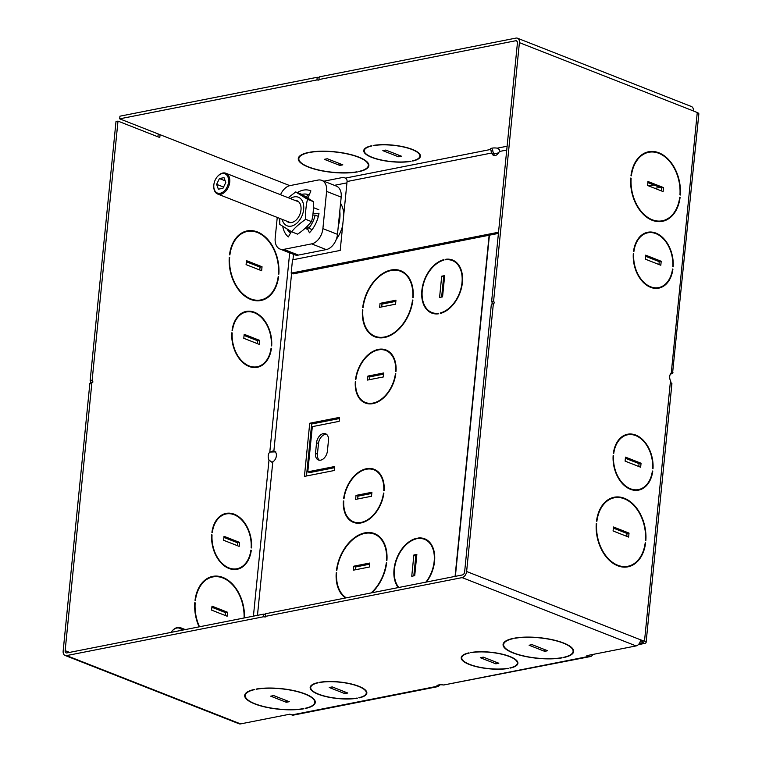<?xml version="1.0" encoding="UTF-8"?>
<svg xmlns="http://www.w3.org/2000/svg" width="762" height="762" viewBox="0 0 762 762"><rect width="100%" height="100%" fill="white"/><g stroke="black" fill="none" stroke-linecap="round" stroke-linejoin="round"><path stroke-width="1.14" d="M493.605 301.085L491.623 301.476L517.417 43.024A2.791 1.857 -68.6 0 0 516.455 40.815A2.791 1.857 -68.6 0 0 515.693 40.757L318.935 79.553L319.202 76.895L515.96 38.1A5.582 3.705 -68.6 0 1 517.474 38.214A5.582 3.705 -68.6 0 1 519.408 42.634L493.605 301.085L494.452 302.8L491.357 304.133L464.63 571.891A2.791 1.857 -68.6 0 1 462.382 574.948L265.614 613.734L265.347 616.391L462.115 577.606A5.582 3.705 -68.6 0 0 466.62 571.5L493.347 303.743L491.357 304.133M491.623 301.476L492.462 303.19M639.394 643.309L642.471 642.709A2.791 0.819 -174.3 0 0 643.309 642.223A2.791 0.819 -174.3 0 0 642.518 641.547L640.451 640.737M647.852 182.623L661.53 187.985L661.245 190.843M645.547 256.28L659.225 261.652L658.939 264.509M648.786 152.286A34.909 24.032 78.8 0 0 631.374 175.803L630.984 175.651A35.471 24.413 78.8 0 1 648.681 151.743A35.471 24.413 78.8 0 1 680.333 195.034L679.942 194.872A34.909 24.032 78.8 0 0 648.786 152.286L646.795 152.676A34.909 24.032 78.8 0 0 643.357 153.753M652.377 151.981A35.471 24.413 78.8 0 0 647.69 151.962M661.397 221.504A35.471 24.413 78.8 0 0 665.731 219.713M656.711 221.485A34.909 24.032 78.8 0 0 660.302 221.18L662.292 220.79A34.909 24.032 78.8 0 0 679.704 197.272L679.675 197.501M650.51 232.553A28.489 19.612 78.8 0 0 646.738 232.486M647.833 232.801A27.927 19.221 78.8 0 0 633.936 251.384L633.546 251.231A28.489 19.612 78.8 0 1 647.729 232.258A28.489 19.612 78.8 0 1 673.16 266.786L672.779 266.633A27.927 19.221 78.8 0 0 647.833 232.801L645.843 233.191A27.927 19.221 78.8 0 0 643.28 233.972M657.749 288.312A28.489 19.612 78.8 0 0 661.206 286.817M653.977 288.246A27.927 19.221 78.8 0 0 656.654 287.998L658.635 287.598A27.927 19.221 78.8 0 0 672.532 269.024L672.503 269.262M613.362 528.114L627.04 533.486L626.755 536.343M625.383 458.267L639.061 463.639L638.775 466.496M626.916 566.995A35.471 24.413 78.8 0 0 631.25 565.204M622.23 566.985A34.909 24.032 78.8 0 0 625.821 566.671L627.802 566.28A34.909 24.032 78.8 0 0 645.214 542.763L645.185 543.001M614.305 497.777A34.909 24.032 78.8 0 0 596.894 521.303L596.503 521.151A35.471 24.413 78.8 0 1 614.191 497.234A35.471 24.413 78.8 0 1 645.843 540.525L645.452 540.372A34.909 24.032 78.8 0 0 614.305 497.777L612.315 498.177A34.909 24.032 78.8 0 0 608.876 499.253M617.896 497.472A35.471 24.413 78.8 0 0 613.2 497.462M633.813 490.223A27.927 19.221 78.8 0 0 636.489 489.976L638.48 489.585A27.927 19.221 78.8 0 0 652.377 471.002L652.339 471.24M637.584 490.29A28.489 19.612 78.8 0 0 641.052 488.804M627.669 434.788A27.927 19.221 78.8 0 0 613.772 453.361L613.391 453.209A28.489 19.612 78.8 0 1 627.564 434.235A28.489 19.612 78.8 0 1 653.005 468.763L652.615 468.611A27.927 19.221 78.8 0 0 627.669 434.788L625.688 435.178A27.927 19.221 78.8 0 0 623.116 435.959M630.345 434.531A28.489 19.612 78.8 0 0 626.583 434.464M517.474 38.214L691.448 106.537A5.582 3.705 111.4 0 1 693.382 110.947L697.268 112.557A5.582 1.629 5.7 0 1 698.849 113.89L672.636 372.561M670.093 374.742A5.867 3.896 111.4 0 1 671.332 373.799L672.665 373.113L671.274 372.951A5.867 4.039 78.8 0 0 670.493 380.762L671.551 384.277M638.299 644.671L644.414 643.471A5.582 1.629 -174.3 0 0 646.09 642.499A5.582 1.629 -174.3 0 0 644.5 641.156L640.594 639.823A5.582 3.705 111.4 0 1 636.089 645.919L586.845 655.625L588.788 656.396A5.582 3.848 78.8 0 0 590.398 656.558A5.582 3.848 78.8 0 0 592.731 654.472M494.452 302.8L493.347 303.743M652.767 471.154A28.489 19.612 78.8 0 1 638.585 490.128A28.489 19.612 78.8 0 1 613.143 455.6L613.534 455.752A27.927 19.221 78.8 0 0 638.48 489.585M627.802 566.28A34.909 24.032 78.8 0 1 596.656 523.694L596.265 523.542A35.471 24.413 78.8 0 0 627.917 566.833A35.471 24.413 78.8 0 0 645.604 542.915M641.052 463.239L640.652 467.23L625.097 461.124L625.497 457.133L641.052 463.239L639.061 463.639M629.031 533.095L628.631 537.077L613.077 530.971L613.477 526.98L629.031 533.095L627.04 533.486M658.635 287.598A27.927 19.221 78.8 0 1 633.698 253.775L633.308 253.622A28.489 19.612 78.8 0 0 658.749 288.15A28.489 19.612 78.8 0 0 672.922 269.177M662.292 220.79A34.909 24.032 78.8 0 1 631.136 178.194L630.746 178.041A35.471 24.413 78.8 0 0 662.397 221.332A35.471 24.413 78.8 0 0 680.095 197.425M660.816 265.252L645.262 259.137L645.662 255.156L661.206 261.261L660.816 265.252M663.111 191.586L647.567 185.48L647.967 181.489L663.512 187.595L663.111 191.586M661.206 261.261L659.225 261.652M663.512 187.595L661.53 187.985M319.145 77.467L317.211 77.286L316.944 79.943L318.907 80.134L318.935 79.553M317.211 77.286L119.948 116.176L119.682 118.834L289.817 185.642M298.914 157.782A35.471 10.363 5.7 0 1 298.704 157.267M323.869 181.194L343.452 177.336L345.396 178.098L490.433 149.504A5.867 1.715 5.7 0 1 490.357 149.161A5.867 1.715 5.7 0 1 497.291 148.152L499.472 149.638L499.339 151.505A5.867 3.896 111.4 0 1 493.624 155.391A5.867 3.896 111.4 0 1 491.738 153L490.499 148.847M316.944 79.943L119.682 118.834M342.833 164.849L327.289 158.744L324.307 159.325L339.852 165.43L342.833 164.849M401.355 156.172L385.81 150.066L382.829 150.657L398.374 156.762L401.355 156.172M357.349 171.955L356.959 171.802A34.909 10.201 5.7 0 1 319.059 170.069A34.909 10.201 5.7 0 1 298.837 158.62A34.909 10.201 5.7 0 1 308.391 152.724L308 152.571A35.471 10.363 5.7 0 0 298.275 158.563A35.471 10.363 5.7 0 0 318.83 170.202A35.471 10.363 5.7 0 0 357.349 171.955M310.201 152.152L309.791 152.219A35.471 10.363 5.7 0 1 348.31 153.972A35.471 10.363 5.7 0 1 368.865 165.611A35.471 10.363 5.7 0 1 359.14 171.602L358.75 171.45A34.909 10.201 5.7 0 0 368.303 165.554L368.484 163.735M310.182 152.371A34.909 10.201 5.7 0 1 348.082 154.105A34.909 10.201 5.7 0 1 368.303 165.554M364.303 150.638A27.927 8.163 5.7 0 0 380.371 159.782A27.927 8.163 5.7 0 0 410.613 161.22L411.004 161.373A28.489 8.325 5.7 0 1 380.143 159.906A28.489 8.325 5.7 0 1 363.75 150.59A28.489 8.325 5.7 0 1 371.389 145.809L371.78 145.961A27.927 8.163 5.7 0 0 364.303 150.638L364.465 149.009M373.59 145.39L373.18 145.456A28.489 8.325 5.7 0 1 404.041 146.923A28.489 8.325 5.7 0 1 420.433 156.248A28.489 8.325 5.7 0 1 412.794 161.02L412.404 160.868A27.927 8.163 5.7 0 0 419.881 156.191L420.043 154.553M373.57 145.609A27.927 8.163 5.7 0 1 403.812 147.056A27.927 8.163 5.7 0 1 419.881 156.191M345.396 178.098A2.791 1.924 -101.2 0 1 347.072 181.518L340.195 250.431L292.494 259.842L291.17 273.129L498.529 232.239M659.978 187.385L654.949 188.376M498.415 233.41L293.113 273.891L291.17 273.129M347.072 181.518L491.738 153L493.69 153.762L491.804 148.209M494.681 155.572A5.867 3.896 111.4 0 1 493.69 153.762M671.446 372.866L673.008 372.742M498.624 152.867L497.615 153.067L497.5 154.248M489.423 235.182L455.371 576.329M670.722 373.551L671.332 373.799M160.068 134.693L159.791 137.531L117.996 121.12L92.135 380.248L92.974 381.952L91.869 382.905L65.141 650.662A2.791 1.857 -68.6 0 0 66.104 652.863A2.791 1.857 -68.6 0 0 66.865 652.929L263.623 614.134L265.557 614.315M245.335 694.63A35.471 10.363 5.7 0 1 245.116 694.106M503.711 643.69A35.471 10.363 5.7 0 1 503.501 643.166M117.996 121.12L116.005 121.51L90.145 380.638L90.983 382.343L89.878 383.296L63.151 651.053A5.582 3.705 -68.6 0 0 65.084 655.463A5.582 3.705 -68.6 0 0 66.599 655.587L263.357 616.791L265.328 616.972L265.347 616.391M263.357 616.791L263.623 614.134M590.398 656.558L443.741 684.99A5.867 1.715 -174.3 0 0 436.817 686A5.867 1.715 -174.3 0 0 436.893 686.343L437.959 686.61L440.007 684.8M437.959 686.61L293.465 715.099A5.582 3.848 -101.2 0 1 291.856 714.937L289.912 714.175L240.573 723.9A5.582 3.705 111.4 0 1 239.068 723.786L65.084 655.463M510.264 668.083A28.489 8.325 5.7 0 0 517.903 663.302A28.489 8.325 5.7 0 0 501.51 653.986A28.489 8.325 5.7 0 0 470.649 652.52L471.03 652.672A27.927 8.163 5.7 0 1 501.282 654.11A27.927 8.163 5.7 0 1 517.35 663.254A27.927 8.163 5.7 0 1 509.873 667.931L510.283 667.826M562.137 657.854L561.756 657.701A34.909 10.201 5.7 0 1 523.846 655.977A34.909 10.201 5.7 0 1 503.625 644.519A34.909 10.201 5.7 0 1 513.188 638.632L512.797 638.48A35.471 10.363 5.7 0 0 503.072 644.462A35.471 10.363 5.7 0 0 523.627 656.101A35.471 10.363 5.7 0 0 562.137 657.854M563.928 657.501L563.537 657.349A34.909 10.201 5.7 0 0 573.1 651.453A34.909 10.201 5.7 0 0 552.879 640.004A34.909 10.201 5.7 0 0 514.979 638.28L514.588 638.127A35.471 10.363 5.7 0 1 553.098 639.87A35.471 10.363 5.7 0 1 573.653 651.51A35.471 10.363 5.7 0 1 563.928 657.501L563.956 657.254M495.843 663.826L498.824 663.235L483.279 657.13L480.298 657.72L495.843 663.826L496.014 662.13M544.649 651.339L547.63 650.748L532.076 644.642L529.095 645.233L544.649 651.339L544.82 649.643M359.216 697.859L358.826 697.706A27.927 8.163 5.7 0 0 366.293 693.029A27.927 8.163 5.7 0 0 350.234 683.895A27.927 8.163 5.7 0 0 319.983 682.457L319.592 682.304A28.489 8.325 5.7 0 1 350.453 683.762A28.489 8.325 5.7 0 1 366.855 693.087A28.489 8.325 5.7 0 1 359.216 697.859L359.235 697.611M310.715 687.486A27.927 8.163 5.7 0 0 326.784 696.62A27.927 8.163 5.7 0 0 357.035 698.059L357.426 698.211A28.489 8.325 5.7 0 1 326.565 696.754A28.489 8.325 5.7 0 1 310.163 687.429A28.489 8.325 5.7 0 1 317.802 682.657L318.192 682.809A27.927 8.163 5.7 0 0 310.715 687.486L310.886 685.857M305.552 708.441L305.162 708.289A34.909 10.201 5.7 0 0 314.725 702.402A34.909 10.201 5.7 0 0 294.503 690.943A34.909 10.201 5.7 0 0 256.594 689.219L256.213 689.067A35.471 10.363 5.7 0 1 294.723 690.81A35.471 10.363 5.7 0 1 315.278 702.45A35.471 10.363 5.7 0 1 305.552 708.441L305.581 708.193M303.762 708.793L303.371 708.641A34.909 10.201 5.7 0 1 265.471 706.917A34.909 10.201 5.7 0 1 245.25 695.468A34.909 10.201 5.7 0 1 254.813 689.572L254.422 689.419A35.471 10.363 5.7 0 0 244.697 695.411A35.471 10.363 5.7 0 0 265.252 707.05A35.471 10.363 5.7 0 0 303.762 708.793M347.777 693.02L332.222 686.914L329.241 687.495L344.795 693.611L347.777 693.02M289.255 701.688L273.701 695.582L270.72 696.173L286.274 702.278L289.255 701.688M508.473 668.436L508.083 668.284A27.927 8.163 5.7 0 1 477.831 666.836A27.927 8.163 5.7 0 1 461.772 657.701A27.927 8.163 5.7 0 1 469.249 653.024L468.859 652.872A28.489 8.325 5.7 0 0 461.22 657.644A28.489 8.325 5.7 0 0 477.612 666.969A28.489 8.325 5.7 0 0 508.473 668.436M344.795 693.611L344.967 691.915M286.274 702.278L286.436 700.583M291.608 273.301L273.863 451.104A5.867 3.896 111.4 0 1 274.339 451.237A5.867 3.896 111.4 0 1 276.32 456.228A5.867 3.896 111.4 0 1 272.796 461.839L271.758 462.143L269.005 460.01A5.867 4.039 -101.2 0 1 269.786 452.199L272.872 450.99L274.777 451.456M261.642 270.739L246.088 264.633L246.488 260.652L262.033 266.757L261.642 270.739M259.337 344.405L243.783 338.299L244.183 334.308L259.737 340.414L259.337 344.405M278.854 274.187L278.463 274.034A34.909 24.032 78.8 0 0 247.307 231.448A34.909 24.032 78.8 0 0 229.895 254.965L229.505 254.813A35.471 24.413 78.8 0 1 247.202 230.896A35.471 24.413 78.8 0 1 278.854 274.187M229.267 257.204A35.471 24.413 78.8 0 0 260.918 300.495A35.471 24.413 78.8 0 0 278.616 276.577L278.225 276.425A34.909 24.032 78.8 0 1 260.814 299.942A34.909 24.032 78.8 0 1 229.657 257.356L229.267 257.204M271.682 345.938A28.489 19.612 78.8 0 0 246.25 311.41A28.489 19.612 78.8 0 0 232.067 330.384L232.458 330.537A27.927 19.221 78.8 0 1 246.355 311.963A27.927 19.221 78.8 0 1 271.301 345.786L271.682 345.938M231.829 332.775A28.489 19.612 78.8 0 0 257.27 367.303A28.489 19.612 78.8 0 0 271.443 348.329L271.062 348.177A27.927 19.221 78.8 0 1 257.156 366.76A27.927 19.221 78.8 0 1 232.22 332.927L231.829 332.775M227.552 612.248L227.152 616.229L211.598 610.124L211.998 606.142L227.552 612.248L225.562 612.638L225.276 615.496M239.573 542.401L239.173 546.383L223.628 540.277L224.018 536.296L239.573 542.401L237.582 542.792L237.296 545.649M194.767 602.923L194.786 602.694A35.471 24.413 78.8 0 0 199.101 626.85M195.177 602.847A34.909 24.032 78.8 0 0 199.501 626.774M244.459 617.906A35.471 24.413 78.8 0 0 212.712 576.386A35.471 24.413 78.8 0 0 195.024 600.304L195.415 600.456A34.909 24.032 78.8 0 1 212.827 576.939A34.909 24.032 78.8 0 1 244.069 617.992M211.674 534.753L212.055 534.905A27.927 19.221 78.8 0 0 237.001 568.738A27.927 19.221 78.8 0 0 250.898 550.164L251.289 550.316A28.489 19.612 78.8 0 1 237.106 569.29A28.489 19.612 78.8 0 1 211.674 534.753M251.527 547.926L251.136 547.773A27.927 19.221 78.8 0 0 226.2 513.94A27.927 19.221 78.8 0 0 212.303 532.514L211.912 532.362A28.489 19.612 78.8 0 1 226.085 513.388A28.489 19.612 78.8 0 1 251.527 547.926M90.145 380.638L92.135 380.248M90.983 382.343L92.974 381.952M158.201 133.96L157.915 136.798M232.343 569.385A27.927 19.221 78.8 0 0 235.01 569.128L237.001 568.738M236.106 569.443A28.489 19.612 78.8 0 0 239.573 567.957M212.827 576.939L210.836 577.329A34.909 24.032 78.8 0 0 207.397 578.406M216.418 576.624A35.471 24.413 78.8 0 0 211.731 576.615M223.904 537.42L237.582 542.792M211.884 607.266L225.562 612.638M256.27 367.465A28.489 19.612 78.8 0 0 259.728 365.979M252.498 367.398A27.927 19.221 78.8 0 0 255.175 367.151L257.156 366.76M249.031 311.706A28.489 19.612 78.8 0 0 245.259 311.639M246.355 311.963L244.373 312.353A27.927 19.221 78.8 0 0 241.802 313.134M259.918 300.657A35.471 24.413 78.8 0 0 264.252 298.866M255.232 300.647A34.909 24.032 78.8 0 0 258.823 300.333L260.814 299.942M247.307 231.448L245.316 231.839A34.909 24.032 78.8 0 0 241.878 232.915M250.898 231.134A35.471 24.413 78.8 0 0 246.212 231.124M244.069 335.442L257.747 340.814L257.461 343.672M246.374 261.776L260.052 267.148L259.766 270.005M226.2 513.94L224.209 514.331A27.927 19.221 78.8 0 0 221.637 515.112M228.867 513.693A28.489 19.612 78.8 0 0 225.104 513.626M257.747 340.814L259.737 340.414M260.052 267.148L262.033 266.757M89.878 383.296L91.869 382.905M269.91 452.057L275.806 451.866M497.195 154.515L497.329 153.21L493.728 153.914M346.939 182.861L334.394 185.328M455.085 576.377L489.137 235.239M304.419 476.393L309.724 423.243L339.538 417.366L339.138 421.348L312.315 426.644L307.8 471.821L334.632 466.535L334.232 470.516L304.419 476.393M316.554 442.741A8.382 5.563 111.4 0 1 325.574 433.768A8.382 5.563 111.4 0 1 328.47 440.388L327.412 451.018A8.382 5.563 111.4 0 1 318.392 459.991A8.382 5.563 111.4 0 1 315.487 453.371L316.554 442.741L318.497 443.503A8.382 5.563 111.4 0 1 326.488 434.283M353.816 566.185L369.713 563.042L369.313 567.033L353.416 570.167L353.816 566.185L355.759 566.947L369.599 564.213M356.006 495.405L371.913 492.271L371.513 496.252L355.606 499.386L356.006 495.405L357.95 496.167L371.789 493.443M336.604 572.929L336.623 572.7A34.909 23.174 -68.6 0 0 346.281 597.837M336.223 572.776A35.471 23.546 -68.6 0 0 345.51 597.989M371.885 592.788A35.471 23.546 -68.6 0 0 386.677 562.832L386.277 562.908A34.909 23.174 -68.6 0 1 371.104 592.941M386.915 560.441A35.471 23.546 -68.6 0 0 374.533 533.591A35.471 23.546 -68.6 0 0 336.461 570.386L336.861 570.309A34.909 23.174 -68.6 0 1 374.323 534.114A34.909 23.174 -68.6 0 1 386.515 560.518L386.915 560.441M343.386 501.015A28.489 18.917 -68.6 0 0 353.349 522.341A28.489 18.917 -68.6 0 0 383.896 493.033L383.496 493.109A27.927 18.545 -68.6 0 1 353.549 521.827A27.927 18.545 -68.6 0 1 343.786 500.939L343.767 501.167M384.134 490.642A28.489 18.917 -68.6 0 0 374.171 469.316A28.489 18.917 -68.6 0 0 343.624 498.624L344.024 498.548A27.927 18.545 -68.6 0 1 373.971 469.83A27.927 18.545 -68.6 0 1 383.734 490.718L384.134 490.642M379.647 307.324L380.048 303.343L395.954 300.209L395.554 304.19L379.647 307.324M367.522 380.067L367.922 376.076L383.819 372.942L383.419 376.923L367.522 380.067M413.147 297.599A35.471 23.546 -68.6 0 0 400.764 270.748A35.471 23.546 -68.6 0 0 362.693 307.543L363.093 307.467A34.909 23.174 -68.6 0 1 400.564 271.272A34.909 23.174 -68.6 0 1 412.747 297.675L413.147 297.599M362.455 309.934L362.855 309.858A34.909 23.174 -68.6 0 0 375.037 336.261A34.909 23.174 -68.6 0 0 412.509 300.066L412.909 299.99A35.471 23.546 -68.6 0 1 374.837 336.775A35.471 23.546 -68.6 0 1 362.455 309.934L362.836 310.086M396.04 371.313L395.64 371.389A27.927 18.545 -68.6 0 0 385.877 350.51A27.927 18.545 -68.6 0 0 355.93 379.219L355.54 379.295A28.489 18.917 -68.6 0 1 386.086 349.987A28.489 18.917 -68.6 0 1 396.04 371.313M355.302 381.695L355.692 381.61A27.927 18.545 -68.6 0 0 365.465 402.498A27.927 18.545 -68.6 0 0 395.402 373.78L395.802 373.704A28.489 18.917 -68.6 0 1 365.255 403.012A28.489 18.917 -68.6 0 1 355.302 381.695L355.683 381.838M416.852 554.403L414.728 575.662L411.747 576.253L413.871 554.993L416.852 554.403M398.831 587.473A27.927 18.545 -68.6 0 1 396.554 559.851A27.927 18.545 -68.6 0 1 416.052 538.953L416.109 538.42A28.489 18.917 -68.6 0 0 396.307 559.451A28.489 18.917 -68.6 0 0 398.259 587.588M426.453 582.025A28.489 18.917 -68.6 0 0 424.71 538.81A28.489 18.917 -68.6 0 0 417.9 538.067L417.843 538.601A27.927 18.545 -68.6 0 1 424.51 539.334A27.927 18.545 -68.6 0 1 425.882 582.139M442.56 296.875L439.579 297.466L441.693 276.206L444.675 275.615L442.56 296.875M443.932 259.632L443.884 260.166A27.927 18.545 -68.6 0 0 423.034 285.683A27.927 18.545 -68.6 0 0 431.921 312.534A27.927 18.545 -68.6 0 0 438.579 313.268L438.531 313.801A28.489 18.917 -68.6 0 1 431.711 313.058A28.489 18.917 -68.6 0 1 422.662 285.655A28.489 18.917 -68.6 0 1 443.932 259.632M440.322 313.449L440.369 312.915A27.927 18.545 -68.6 0 0 461.22 287.398A27.927 18.545 -68.6 0 0 452.333 260.547A27.927 18.545 -68.6 0 0 445.675 259.813L445.722 259.28A28.489 18.917 -68.6 0 1 452.542 260.023A28.489 18.917 -68.6 0 1 461.601 287.426A28.489 18.917 -68.6 0 1 440.322 313.449M306.486 475.993L311.668 424.005L339.423 418.538M307.8 471.821L309.743 472.583L334.518 467.697M319.411 460.238A8.382 5.563 111.4 0 1 317.43 454.133L318.497 443.503M365.465 402.498L367.408 403.26A27.927 18.545 -68.6 0 0 369.608 403.898M363.417 401.469A28.489 18.917 -68.6 0 0 366.246 403.355M389.868 352.301A27.927 18.545 -68.6 0 0 387.82 351.272L385.877 350.51M387.039 350.406A28.489 18.917 -68.6 0 0 383.677 349.872M375.037 336.261L376.99 337.023A34.909 23.174 -68.6 0 0 379.99 337.861M372.266 334.832A35.471 23.546 -68.6 0 0 375.818 337.128M401.726 271.167A35.471 23.546 -68.6 0 0 397.554 270.434M405.279 273.463A34.909 23.174 -68.6 0 0 402.507 272.034L400.564 271.272M369.58 379.657L369.865 376.838L383.705 374.113M381.714 306.924L381.991 304.105L395.83 301.371M375.123 469.735A28.489 18.917 -68.6 0 0 371.77 469.202M377.962 471.63A27.927 18.545 -68.6 0 0 375.914 470.602L373.971 469.83M351.511 520.789A28.489 18.917 -68.6 0 0 354.34 522.684M353.549 521.827L355.492 522.589A27.927 18.545 -68.6 0 0 357.692 523.227M375.485 534.01A35.471 23.546 -68.6 0 0 371.323 533.267M379.047 536.305A34.909 23.174 -68.6 0 0 376.266 534.876L374.323 534.114M357.673 498.986L357.95 496.167M355.473 569.757L355.759 566.947M456.324 262.338A27.927 18.545 -68.6 0 0 454.276 261.309L452.333 260.547M453.495 260.452A28.489 18.917 -68.6 0 0 450.132 259.909M431.921 312.534L433.864 313.296A27.927 18.545 -68.6 0 0 436.064 313.934M429.873 311.506A28.489 18.917 -68.6 0 0 432.702 313.401M441.636 297.056L443.646 276.968L444.56 276.787M425.672 539.239A28.489 18.917 -68.6 0 0 422.31 538.696M428.501 541.125A27.927 18.545 -68.6 0 0 426.453 540.096L424.51 539.334M413.814 575.843L415.814 555.755L416.738 555.574M309.724 423.243L311.668 424.005M369.865 376.838L367.922 376.076M381.991 304.105L380.048 303.343M441.141 313.22L440.369 312.915M446.799 259.699L445.722 259.28M443.646 276.968L441.693 276.206M418.967 538.486L417.9 538.067M415.814 555.755L413.871 554.993M436.959 685.676L436.893 686.343L291.856 714.937M340.023 163.744L339.852 165.43M398.545 155.067L398.374 156.762M287.112 229.124A21.365 14.183 -68.6 0 0 289.179 232.067L290.713 232.753M306.629 197.244L307.619 194.434A21.365 14.183 -68.6 0 0 302.543 194.234A21.365 14.183 -68.6 0 0 301.819 194.396M289.179 232.067L289.979 230.838M340.566 203.321A27.927 18.545 111.4 0 1 343.814 214.151M342.671 225.647A27.927 18.545 111.4 0 1 336.28 239.382M338.328 225.733A27.927 18.545 -68.6 0 0 339.785 211.131M309.191 194.967L307.619 194.434M312.106 229.619L308.734 228.209A21.365 14.183 -68.6 0 0 315.135 215.141L318.354 216.37M307.457 226.095L308.734 228.209M315.135 215.141L312.83 215.055M277.244 217.427L275.196 238.02A13.964 9.268 -68.6 0 0 280.025 249.06A13.964 9.268 -68.6 0 0 283.807 249.355L311.629 243.869A13.964 9.268 -68.6 0 0 322.897 228.619L326.603 191.414A13.964 9.268 -68.6 0 0 321.774 180.375A13.964 9.268 -68.6 0 0 317.992 180.08L290.17 185.566A13.964 9.268 -68.6 0 0 280.53 194.72M291.341 231.629L288.341 236.934A25.832 17.155 111.4 0 1 282.759 226.419M313.001 213.731L319.002 213.246A25.832 17.155 111.4 0 1 309.439 232.772L306.648 226.876M297.332 192.586A25.832 17.155 111.4 0 1 310.344 190.671A25.832 17.155 111.4 0 1 310.896 190.91L307.905 198.034M321.774 180.375L336.356 186.099A13.964 9.268 111.4 0 1 341.185 197.139L337.471 234.344A13.964 9.268 111.4 0 1 326.212 249.593L298.38 255.08A13.964 9.268 111.4 0 1 294.608 254.784L280.025 249.06M315.725 215.37L316.878 215.808M648.843 185.976L653.882 184.985M213.789 185.823A11.173 7.42 -68.6 0 0 213.779 186.023A11.173 7.42 -68.6 0 0 217.703 194.043A11.173 7.42 -68.6 0 0 229.733 182.08A11.173 7.42 -68.6 0 0 225.866 173.25A11.173 7.42 -68.6 0 0 217.532 176.46A11.173 7.42 -68.6 0 0 217.399 176.622M213.846 184.871A10.335 6.858 -68.6 0 0 213.789 185.623A10.335 6.858 -68.6 0 0 220.504 193.196A10.335 6.858 -68.6 0 0 228.552 181.975A10.335 6.858 -68.6 0 0 225.219 173.907A10.335 6.858 -68.6 0 0 217.265 176.765A10.335 6.858 -68.6 0 0 213.846 184.871M216.608 184.328L218.37 189.186L222.961 188.281L225.79 182.518L224.028 177.651L219.437 178.556L216.608 184.328L223.561 187.061M219.437 178.556L225.171 180.813M181.966 630.231A10.335 6.858 -68.6 0 0 171.907 631.222A10.335 6.858 -68.6 0 0 171.021 632.384M183.147 629.993A11.173 7.42 -68.6 0 0 180.508 627.707A11.173 7.42 -68.6 0 0 172.174 630.917A11.173 7.42 -68.6 0 0 172.041 631.079M291.713 231.839L297.551 234.134C302.143 231.296 306.781 227.124 311.458 221.609C312.782 218.494 314.077 205.445 313.449 201.663L301.533 194.234L295.694 191.948L307.619 199.368C306.334 202.33 305 215.513 305.629 219.323C298.942 224.038 294.303 228.209 291.713 231.839L279.797 224.409L279.721 218.408M311.458 221.609L305.629 219.323M288.207 197.729L295.694 191.948M313.449 201.663L307.619 199.368M294.913 200.368A11.592 7.696 111.4 0 1 301.047 209.045A11.592 7.696 111.4 0 1 297.142 218.97A11.592 7.696 111.4 0 1 291.636 222.542A11.592 7.696 111.4 0 1 286.741 221.161M517.046 41.291L515.693 40.757M693.382 110.947L519.408 42.634M697.268 112.557L671.274 372.951M670.493 380.762L644.5 641.156M640.594 639.823L466.62 571.5M497.291 148.152L507.121 146.218M499.339 151.505L506.74 150.038M491.119 151.286L492.814 150.257M642.585 641.575L642.471 642.709M636.089 645.919L462.115 577.606M588.788 656.396L443.741 684.99M240.573 723.9L66.599 655.587M269.786 452.199L289.684 252.851M253.422 616.144L269.005 460.01M69.561 652.396L65.141 650.662M257.47 615.344L272.796 461.839M292.96 259.747L293.503 254.356M272.872 450.99L273.806 451.847M315.487 453.371L317.43 454.133M438.969 684.905L439.417 685.638M337.471 234.344L322.897 228.619M311.629 243.869L326.212 249.593M298.38 255.08L283.807 249.355M326.603 191.414L341.185 197.139M282.14 219.351A15.364 10.201 -68.6 0 0 291.274 226.133A15.364 10.201 -68.6 0 0 303.667 209.36A15.364 10.201 -68.6 0 0 294.199 196.891A15.364 10.201 -68.6 0 0 290.303 198.558M671.922 383.648L646.09 642.499M461.772 657.701L461.934 656.072M517.35 663.254L517.512 661.616M503.625 644.519L503.806 642.699M573.1 651.453L573.281 649.634M366.293 693.029L366.465 691.401M314.725 702.402L314.906 700.573M245.25 695.468L245.431 693.639M298.837 158.62L299.018 156.801M217.703 194.043L290.56 222.656M305.038 228.343L307.867 229.457M225.866 173.25L298.723 201.863M313.525 207.674L318.83 209.76M180.508 627.707L185.271 629.583"/></g></svg>
